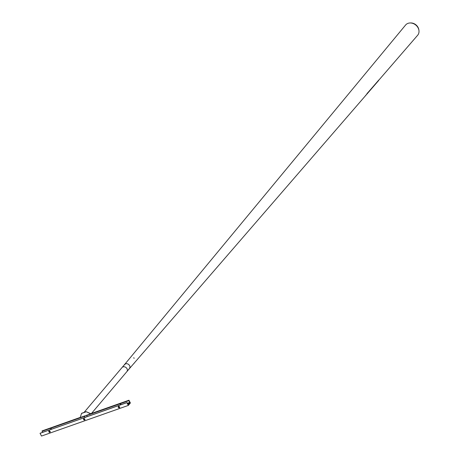 <?xml version="1.0" encoding="UTF-8"?>
<svg xmlns="http://www.w3.org/2000/svg" width="459" height="459" viewBox="0 0 459 459"><rect width="100%" height="100%" fill="white"/><g stroke="black" fill="none" stroke-linecap="round" stroke-linejoin="round"><path stroke-width="0.69" d="M121.933 367.659A3.167 2.616 40.2 0 1 122.014 367.567A3.167 2.616 40.2 0 1 122.989 366.896A3.167 2.616 40.2 0 1 126.621 368.118A3.167 2.616 40.2 0 1 126.85 371.658A3.167 2.616 40.2 0 1 126.77 371.75M124.659 364.297L125.164 364.027A3.167 2.616 40.2 0 1 125.582 363.832A3.167 2.616 40.2 0 1 129.214 365.054A3.167 2.616 40.2 0 1 129.444 368.594A3.167 2.616 40.2 0 1 128.669 369.179M125.169 364.027A3.167 2.616 40.2 0 1 125.582 363.832A3.167 2.616 40.2 0 1 129.22 365.066A3.167 2.616 40.2 0 1 129.427 368.611L126.85 371.658A3.167 2.616 40.2 0 0 127.005 368.703A3.167 2.616 40.2 0 0 126.741 368.284A3.167 2.616 40.2 0 0 125.359 367.114A3.167 2.616 40.2 0 0 122.989 366.902A3.167 2.616 40.2 0 0 122.014 367.567L124.607 364.498A3.167 2.616 40.2 0 1 124.659 364.44A3.167 2.616 40.2 0 0 124.59 364.521M124.951 364.085L405.578 25.044A7.906 6.529 40.2 0 1 408.051 23.34A7.906 6.529 40.2 0 1 410.019 22.973L410.673 22.95A7.252 5.99 40.2 0 1 418.866 29.881L418.952 30.529A7.906 6.529 40.2 0 1 417.644 35.257L378.939 80.021M410.019 22.973A7.906 6.529 40.2 0 1 418.952 30.529M378.514 80.658L378.589 80.118M367.429 92.993L366.454 94.6L129.438 368.606M367.521 93.045L378.681 80.17M365.542 95.518L366.454 94.6M129.765 367.51L129.736 368.061L129.765 367.51M129.834 367.504L129.742 368.055M134.091 363.258L133.804 363.545M134.085 363.367L133.781 363.58M133.776 357.785L134.039 358.227L133.776 357.785M133.73 357.768L134.183 358.232L133.73 357.768M133.73 357.934L134.091 358.077L133.73 357.934M124.693 364.251L125.141 364.027L124.693 364.251M124.762 364.285L125.078 364.073L124.762 364.285M120.092 404.999L120.447 404.207L121.342 404.557M120.361 404.907A0.786 0.648 40.2 0 1 120.31 404.276M51.89 429.062L50.995 428.712L50.639 429.504M50.857 428.781A0.786 0.648 -139.8 0 0 50.909 429.406M119.788 407.276L119.082 407.523L118.743 406.221M119.271 407.781A0.786 0.648 40.2 0 1 118.554 406.439A0.786 0.648 40.2 0 1 119.271 407.781M84.014 418.476L84.353 419.778L85.064 419.526M83.831 418.694A0.786 0.648 -139.8 0 0 84.542 420.031A0.786 0.648 -139.8 0 0 83.831 418.694M49.285 430.726L49.629 432.028L50.335 431.781M49.102 430.944A0.786 0.648 -139.8 0 0 49.819 432.286A0.786 0.648 -139.8 0 0 49.102 430.944M80.227 417.409L42.056 430.932L80.21 417.472M84.181 416.124L85.552 417.185M128.325 405.417L41.505 436.05L40.048 433.307L126.868 402.675L128.325 405.417L130.396 402.968L128.939 400.225L90.739 413.702L86.223 411.677L81.593 413.307L80.193 417.529L90.612 413.857L86.223 411.677M85.202 417.311L84.02 416.129M42.584 432.344L42.056 430.932M86.912 415.108L86.785 416.749M40.048 433.307L126.965 402.572L128.118 404.339A0.568 0.287 -109.4 0 0 128.56 404.54L129.771 403.117A0.568 0.287 70.6 0 0 129.736 402.423L128.893 400.65L86.808 415.493M128.939 400.225L128.893 400.65M126.868 402.675L40.117 433.227M86.097 411.826L81.467 413.461M84.152 416.433L42.073 431.276M129.736 402.423L127.459 403.226M90.675 413.777L128.876 400.3M129.771 403.117L127.803 403.805M119.46 406.749L118.485 407.093M84.737 419.004L83.762 419.348M50.008 431.253L49.033 431.598M378.577 80.589L366.253 94.847M124.814 364.739L124.624 364.377M126.85 371.658L91.507 413.433M122.014 367.567L84.049 412.44"/></g></svg>
